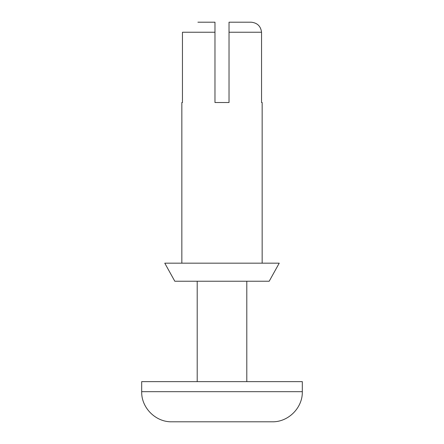 <?xml version="1.0" encoding="UTF-8"?>
<svg xmlns="http://www.w3.org/2000/svg" width="444" height="444" viewBox="0 0 444 444"><rect width="100%" height="100%" fill="white"/><g stroke="black" fill="none" stroke-linecap="round" stroke-linejoin="round"><path stroke-width="0.67" d="M229.026 22.2L229.026 32.24L229.026 22.2L251.287 22.2C257.37 22.888 260.783 26.235 261.544 32.24L261.544 102.52L262.16 102.52L262.16 263.164M261.544 32.24L229.026 32.24L229.026 102.52L214.974 102.52L214.974 22.2L197.902 22.2M246.098 22.2L251.287 22.2M181.84 263.164L181.84 102.52L182.456 102.52L182.456 32.24L214.974 32.24L214.974 22.2M174.808 281.235L269.192 281.235L279.232 263.164L164.768 263.164L174.808 281.235M141.68 391.68C141.264 407.77 155.7 422.216 171.8 421.8L272.2 421.8C288.295 422.216 302.736 407.775 302.32 391.68L302.32 381.64L141.68 381.64L141.68 391.68L302.32 391.68M246.797 381.64L246.797 281.235M197.203 381.64L197.203 281.235"/></g></svg>
